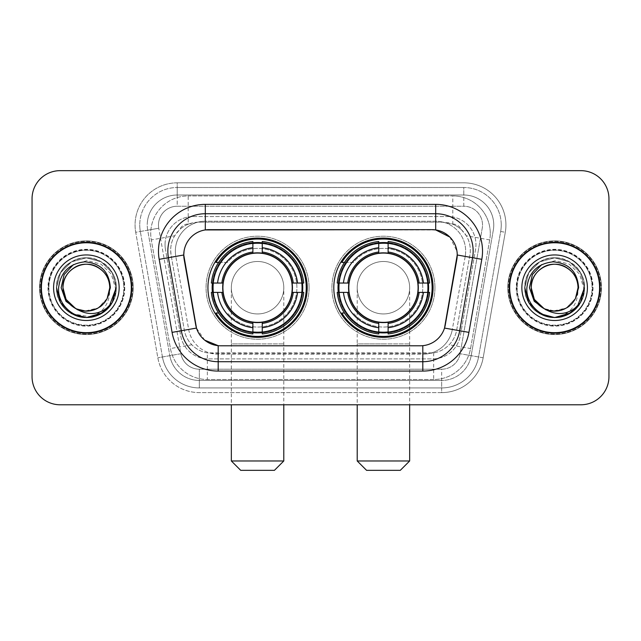 <?xml version="1.0" encoding="UTF-8"?>
<svg xmlns="http://www.w3.org/2000/svg" width="641" height="641" viewBox="0 0 641 641"><rect width="100%" height="100%" fill="white"/><g stroke="black" fill="none" stroke-linecap="round" stroke-linejoin="round"><path stroke-width="0.48" stroke-dasharray="3.21 2.4" d="M333.801 287.721A49.637 49.637 0 0 0 383.438 337.358A49.637 49.637 0 0 0 433.068 287.721A49.637 49.637 0 0 0 383.438 238.083A49.637 49.637 0 0 0 333.801 287.721M207.932 287.721A49.637 49.637 0 0 0 257.562 337.358A49.637 49.637 0 0 0 307.199 287.721A49.637 49.637 0 0 0 257.562 238.083A49.637 49.637 0 0 0 207.932 287.721M461.44 229.75A28.092 28.092 0 0 0 452.322 224.038L452.81 224.038A9.367 9.367 0 0 1 461.44 229.75L466.311 235.784C469.837 241.777 471.031 248.235 469.901 255.142L456.688 330.059C455.639 335.74 453.131 340.643 449.157 344.77C444.878 349.121 439.71 351.821 433.661 352.895L207.339 352.895C201.282 351.821 196.114 349.113 191.843 344.77C187.869 340.643 185.353 335.74 184.312 330.059L171.099 255.142L170.674 250.262C170.698 245.054 172.036 240.231 174.689 235.784L179.56 229.75A9.367 9.367 0 0 1 188.19 224.038L188.19 195.946A37.458 37.458 0 0 0 151.292 239.91L170.45 348.544A37.458 37.458 0 0 0 207.339 379.504L433.661 379.504A37.458 37.458 0 0 0 470.55 348.544L489.708 239.91A37.458 37.458 0 0 0 452.81 195.946L188.19 195.946A37.458 37.458 0 0 0 151.292 239.91L170.45 348.544A37.458 37.458 0 0 0 207.339 379.504L433.661 379.504A37.458 37.458 0 0 0 470.55 348.544L489.708 239.91A37.458 37.458 0 0 0 452.81 195.946L188.19 195.946M188.19 224.038L198.766 222.163L442.234 222.163A28.092 28.092 0 0 1 469.901 255.142L456.688 330.059A28.092 28.092 0 0 1 429.021 353.279L211.979 353.279A28.092 28.092 0 0 1 184.312 330.059L171.099 255.142A28.092 28.092 0 0 1 198.766 222.163L442.234 222.163L452.322 224.038M195.713 324.891L183.767 254.942A25.287 25.287 0 0 0 184.151 259.333L195.713 324.891A25.287 25.287 0 0 0 220.616 345.787L420.384 345.787A25.287 25.287 0 0 0 445.287 324.891L456.849 259.333A25.287 25.287 0 0 0 431.946 229.654L209.054 229.654A25.287 25.287 0 0 0 183.767 254.942L184.047 251.2C186.475 239.478 193.558 232.395 205.304 229.935L435.696 229.935C447.418 232.379 454.509 239.47 456.953 251.2L456.849 259.333L445.287 324.891M212.387 283.042A45.423 45.423 0 0 1 259.909 242.362A45.423 45.423 0 0 1 302.985 287.721A45.423 45.423 0 0 0 257.562 242.298A45.423 45.423 0 0 0 212.147 287.721A45.423 45.423 0 0 0 257.562 333.144A45.423 45.423 0 0 0 302.985 287.721A45.423 45.423 0 0 1 259.909 333.08A45.423 45.423 0 0 1 212.387 292.408M338.256 283.042A45.423 45.423 0 0 1 385.778 242.362A45.423 45.423 0 0 1 428.853 287.721A45.423 45.423 0 0 0 383.438 242.298A45.423 45.423 0 0 0 338.015 287.721A45.423 45.423 0 0 0 383.438 333.144A45.423 45.423 0 0 0 428.853 287.721A45.423 45.423 0 0 1 385.778 333.08A45.423 45.423 0 0 1 338.256 292.408M188.678 224.038A28.092 28.092 0 0 0 179.56 229.75M40.944 287.721A45.423 45.423 0 0 0 86.367 333.144A45.423 45.423 0 0 0 131.79 287.721A45.423 45.423 0 0 0 86.367 242.298A45.423 45.423 0 0 0 40.944 287.721M509.21 287.721A45.423 45.423 0 0 0 554.633 333.144A45.423 45.423 0 0 0 600.056 287.721A45.423 45.423 0 0 0 554.633 242.298A45.423 45.423 0 0 0 509.21 287.721M40.014 287.721A46.36 46.36 0 0 1 86.367 241.361A46.36 46.36 0 0 1 132.727 287.721A46.36 46.36 0 0 1 86.367 334.081A46.36 46.36 0 0 1 40.014 287.721A46.36 46.36 0 0 1 86.367 241.361A46.36 46.36 0 0 1 132.727 287.721A46.36 46.36 0 0 1 86.367 334.081A46.36 46.36 0 0 1 40.014 287.721M508.273 287.721A46.36 46.36 0 0 1 554.633 241.361A46.36 46.36 0 0 1 600.986 287.721A46.36 46.36 0 0 1 554.633 334.081A46.36 46.36 0 0 1 508.273 287.721A46.36 46.36 0 0 1 554.633 241.361A46.36 46.36 0 0 1 600.986 287.721A46.36 46.36 0 0 1 554.633 334.081A46.36 46.36 0 0 1 508.273 287.721M184.047 251.2C186.475 239.478 193.558 232.395 205.304 229.935L205.304 221.225L435.696 221.225A29.967 29.967 0 0 1 465.206 256.4A29.967 29.967 0 0 0 435.696 221.225L205.304 221.225A29.967 29.967 0 0 0 175.338 251.2A29.967 29.967 0 0 1 205.304 221.225A29.967 29.967 0 0 0 175.794 256.4A29.967 29.967 0 0 1 205.304 221.225L205.304 204.367L435.696 204.367A46.825 46.825 0 0 1 481.808 259.325L468.924 332.375A46.825 46.825 0 0 1 422.812 371.075L218.188 371.075A46.825 46.825 0 0 1 172.076 332.375L159.192 259.325A46.825 46.825 0 0 1 205.304 204.367M473.154 251.2A37.458 37.458 0 0 1 472.585 257.706A37.458 37.458 0 0 0 435.696 213.733L205.304 213.733A37.458 37.458 0 0 0 168.415 257.706L181.299 330.748A37.458 37.458 0 0 0 218.188 361.708L422.812 361.708A37.458 37.458 0 0 0 459.701 330.748A37.458 37.458 0 0 1 422.812 361.708M449.822 237.058L456.953 251.2L457.233 254.998L465.206 256.4L452.33 329.45A29.967 29.967 0 0 1 422.812 354.217L218.188 354.217A29.967 29.967 0 0 1 188.67 329.45L175.794 256.4L188.67 329.45A29.967 29.967 0 0 0 218.188 354.217L422.812 354.217A29.967 29.967 0 0 0 452.33 329.45L465.206 256.4L481.808 259.325M592.564 287.721A37.931 37.931 0 0 1 554.633 325.652A37.931 37.931 0 0 1 516.702 287.721A37.931 37.931 0 0 0 554.633 325.652A37.931 37.931 0 0 0 592.564 287.721A37.931 37.931 0 0 0 554.633 249.79A37.931 37.931 0 0 0 516.702 287.721A37.931 37.931 0 0 1 554.633 249.79A37.931 37.931 0 0 1 592.564 287.721M124.298 287.721A37.931 37.931 0 0 1 86.367 325.652A37.931 37.931 0 0 1 48.436 287.721A37.931 37.931 0 0 0 86.367 325.652A37.931 37.931 0 0 0 124.298 287.721A37.931 37.931 0 0 0 86.367 249.79A37.931 37.931 0 0 0 48.436 287.721A37.931 37.931 0 0 1 86.367 249.79A37.931 37.931 0 0 1 124.298 287.721M608.95 198.75A28.092 28.092 0 0 0 580.858 170.658L60.142 170.658A28.092 28.092 0 0 0 32.05 198.75L32.05 376.692A28.092 28.092 0 0 0 60.142 404.783L580.858 404.783A28.092 28.092 0 0 0 608.95 376.692L608.95 198.75A28.092 28.092 0 0 0 580.858 170.658L60.142 170.658A28.092 28.092 0 0 0 32.05 198.75L32.05 376.692A28.092 28.092 0 0 0 60.142 404.783L580.858 404.783A28.092 28.092 0 0 0 608.95 376.692L608.95 198.75A28.092 28.092 0 0 0 580.858 170.658M445.134 325.684L444.509 328.072C440.816 338.256 433.58 344.121 422.812 345.667L218.188 345.667C207.436 344.137 200.2 338.272 196.491 328.072L195.866 325.684M204.687 340.147L196.491 328.072L188.67 329.45A29.967 29.967 0 0 0 218.188 354.217L218.188 345.667L220.616 345.787M422.812 345.667L422.812 354.217A29.967 29.967 0 0 0 452.33 329.45L444.509 328.072C440.824 338.248 433.588 344.113 422.812 345.667L420.384 345.787M175.338 251.2A29.967 29.967 0 0 0 175.794 256.4L183.767 254.942M165.041 244.638A28.092 28.092 0 0 1 193.133 216.546A28.092 28.092 0 0 0 165.466 249.517A28.092 28.092 0 0 1 165.041 244.638M493.754 224.975A29.967 29.967 0 0 0 463.788 195.008L177.212 195.008L463.788 195.008A29.967 29.967 0 0 1 493.306 230.175L471.175 355.675L493.306 230.175A29.967 29.967 0 0 0 493.754 224.975A29.967 29.967 0 0 1 493.306 230.175A29.967 29.967 0 0 0 463.788 195.008L463.788 206.242A18.733 18.733 0 0 1 482.232 228.228L460.11 353.72A18.733 18.733 0 0 1 441.657 369.2L199.343 369.2A18.733 18.733 0 0 1 180.89 353.72L158.768 228.228A18.733 18.733 0 0 1 177.212 206.242L463.788 206.242A18.733 18.733 0 0 1 482.232 228.228L460.11 353.72A18.733 18.733 0 0 1 441.657 369.2L441.657 387.933L199.343 387.933L441.657 387.933A37.458 37.458 0 0 0 478.555 356.973L500.677 231.481A37.458 37.458 0 0 0 501.246 224.975A37.458 37.458 0 0 1 500.677 231.481L478.555 356.973A37.458 37.458 0 0 1 441.657 387.933A37.458 37.458 0 0 0 478.555 356.973A37.458 37.458 0 0 1 441.657 387.933L441.657 392.613A42.146 42.146 0 0 0 483.162 357.79L505.292 232.29A42.146 42.146 0 0 0 463.788 182.829L177.212 182.829L177.212 187.517A37.458 37.458 0 0 0 139.754 224.975A37.458 37.458 0 0 1 177.212 187.517L463.788 187.517L177.212 187.517L177.212 206.242L463.788 206.242L463.788 187.517A37.458 37.458 0 0 1 501.246 224.975A37.458 37.458 0 0 0 463.788 187.517A37.458 37.458 0 0 1 500.677 231.481L505.292 232.29A42.146 42.146 0 0 0 463.788 182.829L177.212 182.829A42.146 42.146 0 0 0 135.708 232.29L157.838 357.79A42.146 42.146 0 0 0 199.343 392.613L441.657 392.613A42.146 42.146 0 0 0 483.162 357.79L505.292 232.29L500.677 231.481M147.694 230.175A29.967 29.967 0 0 1 177.212 195.008A29.967 29.967 0 0 0 147.694 230.175L169.825 355.675L147.694 230.175L135.708 232.29L157.838 357.79A42.146 42.146 0 0 0 199.343 392.613L441.657 392.613L441.657 380.442L199.343 380.442L441.657 380.442A29.967 29.967 0 0 0 471.175 355.675A29.967 29.967 0 0 1 441.657 380.442A29.967 29.967 0 0 0 471.175 355.675A29.967 29.967 0 0 1 441.657 380.442L441.657 369.2L199.343 369.2L199.343 387.933A37.458 37.458 0 0 1 162.445 356.973L140.323 231.481L162.445 356.973A37.458 37.458 0 0 0 199.343 387.933A37.458 37.458 0 0 1 162.445 356.973A37.458 37.458 0 0 0 199.343 387.933L199.343 380.442A29.967 29.967 0 0 1 169.825 355.675A29.967 29.967 0 0 0 199.343 380.442A29.967 29.967 0 0 1 169.825 355.675A29.967 29.967 0 0 0 199.343 380.442L199.343 369.2A18.733 18.733 0 0 1 180.89 353.72L157.838 357.79L180.89 353.72L158.768 228.228L140.323 231.481A37.458 37.458 0 0 1 139.754 224.975A37.458 37.458 0 0 0 140.323 231.481A37.458 37.458 0 0 1 139.754 224.975A37.458 37.458 0 0 0 140.323 231.481L135.708 232.29A42.146 42.146 0 0 1 177.212 182.829L177.212 195.008A29.967 29.967 0 0 0 147.694 230.175L158.768 228.228A18.733 18.733 0 0 1 177.212 206.242L177.212 195.008A29.967 29.967 0 0 0 147.246 224.975M517.167 287.721A37.458 37.458 0 0 0 554.633 325.179A37.458 37.458 0 0 0 592.092 287.721A37.458 37.458 0 0 0 554.633 250.262A37.458 37.458 0 0 0 517.167 287.721A37.458 37.458 0 0 0 554.633 325.179A37.458 37.458 0 0 0 592.092 287.721A37.458 37.458 0 0 0 554.633 250.262A37.458 37.458 0 0 0 517.167 287.721A37.458 37.458 0 0 0 554.633 325.179A37.458 37.458 0 0 0 592.092 287.721A37.458 37.458 0 0 0 554.633 250.262A37.458 37.458 0 0 0 517.167 287.721A37.458 37.458 0 0 0 554.633 325.179A37.458 37.458 0 0 0 592.092 287.721A37.458 37.458 0 0 0 554.633 250.262A37.458 37.458 0 0 0 517.167 287.721A37.458 37.458 0 0 1 554.633 250.262A37.458 37.458 0 0 1 592.092 287.721A37.458 37.458 0 0 0 554.633 250.262A37.458 37.458 0 0 0 517.167 287.721M48.908 287.721A37.458 37.458 0 0 0 86.367 325.179A37.458 37.458 0 0 0 123.833 287.721A37.458 37.458 0 0 0 86.367 250.262A37.458 37.458 0 0 0 48.908 287.721A37.458 37.458 0 0 0 86.367 325.179A37.458 37.458 0 0 0 123.833 287.721A37.458 37.458 0 0 0 86.367 250.262A37.458 37.458 0 0 0 48.908 287.721A37.458 37.458 0 0 0 86.367 325.179A37.458 37.458 0 0 0 123.833 287.721A37.458 37.458 0 0 0 86.367 250.262A37.458 37.458 0 0 0 48.908 287.721A37.458 37.458 0 0 0 86.367 325.179A37.458 37.458 0 0 0 123.833 287.721A37.458 37.458 0 0 0 86.367 250.262A37.458 37.458 0 0 0 48.908 287.721A37.458 37.458 0 0 1 86.367 250.262A37.458 37.458 0 0 1 123.833 287.721A37.458 37.458 0 0 0 86.367 250.262A37.458 37.458 0 0 0 48.908 287.721M32.05 376.692A28.092 28.092 0 0 0 60.142 404.783M60.142 170.658A28.092 28.092 0 0 0 32.05 198.75M580.858 404.783A28.092 28.092 0 0 0 608.95 376.692M193.133 216.546L447.867 216.546A28.092 28.092 0 0 1 475.534 249.517L460.342 335.684A28.092 28.092 0 0 1 432.667 358.896L208.333 358.896A28.092 28.092 0 0 1 180.658 335.684L165.466 249.517L180.658 335.684A28.092 28.092 0 0 0 208.333 358.896L432.667 358.896A28.092 28.092 0 0 0 460.342 335.684L475.534 249.517A28.092 28.092 0 0 0 447.867 216.546L193.133 216.546M131.325 287.721A44.95 44.95 0 0 0 86.367 242.771A44.95 44.95 0 0 0 41.417 287.721A44.95 44.95 0 0 0 86.367 332.671A44.95 44.95 0 0 0 131.325 287.721M133.192 287.721A46.825 46.825 0 0 0 86.367 240.896A46.825 46.825 0 0 0 39.542 287.721A46.825 46.825 0 0 0 86.367 334.546A46.825 46.825 0 0 0 133.192 287.721A46.825 46.825 0 0 0 86.367 240.896A46.825 46.825 0 0 0 39.542 287.721A46.825 46.825 0 0 0 86.367 334.546A46.825 46.825 0 0 0 133.192 287.721M104.667 311.31L88.057 317.527C102.512 313.641 109.731 304.331 109.707 289.596A23.413 23.413 0 0 1 84.708 311.077L77.585 309.827M53.588 287.721A32.779 32.779 0 0 0 86.367 320.5A32.779 32.779 0 0 0 119.146 287.721A32.779 32.779 0 0 0 86.367 254.942A32.779 32.779 0 0 0 53.588 287.721M73.386 264.645L87.104 260.607L100.933 264.1L111.23 274.036L115.348 287.721C115.54 295.06 113.377 301.607 108.842 307.368M75.542 308.481L86.904 311.125L98.073 308L107.215 298.377C97.6 320.18 61.6 311.358 62.954 287.721C62.161 270.414 83.482 258.099 98.073 267.441C105.565 272.137 109.467 278.891 109.779 287.721L106.646 299.427L98.073 308L86.904 311.125L75.542 308.481L86.904 311.125L98.073 308L106.646 299.427L109.779 287.721C110.581 305.036 89.251 317.343 74.66 308C67.177 303.313 63.275 296.551 62.954 287.721C62.161 270.414 83.482 258.099 98.073 267.441C105.565 272.137 109.467 278.891 109.779 287.721C109.467 296.551 105.565 303.313 98.073 308C83.482 317.343 62.161 305.036 62.954 287.721C63.275 278.891 67.177 272.137 74.66 267.441C89.251 258.099 110.581 270.414 109.779 287.721C110.581 305.036 89.251 317.343 74.66 308C67.177 303.313 63.275 296.551 62.954 287.721C63.275 278.891 67.177 272.137 74.66 267.441C89.251 258.099 110.581 270.414 109.779 287.721L109.707 289.596M107.215 298.377L98.073 308L84.708 311.077M91.679 317.095L71.439 313.577L60.518 302.648L56.52 287.721L60.518 272.794L71.439 261.873L86.367 257.874L101.294 261.873L112.223 272.794L116.221 287.721L112.584 301.999L102.488 312.848M56.52 287.721L60.518 272.794L71.439 261.873L86.367 257.874L101.294 261.873L112.223 272.794L116.221 287.721L112.223 272.794L101.294 261.873L86.367 257.874L71.439 261.873L60.518 272.794L56.52 287.721L60.518 272.794L71.439 261.873L86.367 257.874L101.294 261.873L112.223 272.794L116.221 287.721L112.223 272.794L101.294 261.873L86.367 257.874L71.439 261.873L60.518 272.794L56.52 287.721M91.559 317.119C73.675 320.845 56.128 305.501 56.52 287.721C55.503 265.646 82.689 249.95 101.294 261.873C120.917 272.024 120.917 303.417 101.294 313.577C82.689 325.492 55.503 309.795 56.52 287.721C56.921 276.463 61.897 267.85 71.439 261.873C90.052 249.95 117.239 265.646 116.221 287.721C117.239 309.795 90.052 325.492 71.439 313.577C51.817 303.417 51.817 272.024 71.439 261.873C90.052 249.95 117.239 265.646 116.221 287.721C117.239 309.795 90.052 325.492 71.439 313.577C51.817 303.417 51.817 272.024 71.439 261.873C90.052 249.95 117.239 265.646 116.221 287.721C117.239 309.795 90.052 325.492 71.439 313.577C51.817 303.417 51.817 272.024 71.439 261.873C90.052 249.95 117.239 265.646 116.221 287.721C116.518 302.945 103.393 317.175 88.057 317.527M599.583 287.721A44.95 44.95 0 0 0 554.633 242.771A44.95 44.95 0 0 0 509.675 287.721A44.95 44.95 0 0 0 554.633 332.671A44.95 44.95 0 0 0 599.583 287.721M601.458 287.721A46.825 46.825 0 0 0 554.633 240.896A46.825 46.825 0 0 0 507.808 287.721A46.825 46.825 0 0 0 554.633 334.546A46.825 46.825 0 0 0 601.458 287.721A46.825 46.825 0 0 0 554.633 240.896A46.825 46.825 0 0 0 507.808 287.721A46.825 46.825 0 0 0 554.633 334.546A46.825 46.825 0 0 0 601.458 287.721M572.926 311.31L556.316 317.527C570.778 313.641 577.998 304.331 577.966 289.596A23.413 23.413 0 0 1 552.975 311.077L545.852 309.827M521.854 287.721A32.779 32.779 0 0 0 554.633 320.5A32.779 32.779 0 0 0 587.412 287.721A32.779 32.779 0 0 0 554.633 254.942A32.779 32.779 0 0 0 521.854 287.721M541.653 264.645L555.37 260.607L569.2 264.1L579.488 274.036L583.614 287.721C583.807 295.06 581.635 301.607 577.108 307.368M577.966 289.596L578.046 287.721C577.725 278.891 573.823 272.137 566.34 267.441C551.749 258.099 530.419 270.414 531.221 287.721C531.533 278.891 535.435 272.137 542.927 267.441C557.518 258.099 578.839 270.414 578.046 287.721C578.839 305.036 557.518 317.343 542.927 308C535.435 303.313 531.533 296.551 531.221 287.721C531.533 278.891 535.435 272.137 542.927 267.441C557.518 258.099 578.839 270.414 578.046 287.721C577.725 296.551 573.823 303.313 566.34 308C551.749 317.343 530.419 305.036 531.221 287.721C530.419 270.414 551.749 258.099 566.34 267.441C573.823 272.137 577.725 278.891 578.046 287.721C578.839 305.036 557.518 317.343 542.927 308C535.435 303.313 531.533 296.551 531.221 287.721C529.867 311.358 565.859 320.18 575.482 298.377L566.34 308L555.354 311.125L544.121 308.642L555.354 311.125L566.34 308L575.482 298.377L566.34 308L555.354 311.125L544.121 308.642M575.482 298.377L566.34 308L552.975 311.077M524.779 287.721L528.777 272.794L539.706 261.873L554.633 257.874L569.561 261.873L580.482 272.794L584.48 287.721L580.482 272.794L569.561 261.873L554.633 257.874L539.706 261.873L528.777 272.794L524.779 287.721L528.777 272.794L539.706 261.873L554.633 257.874L569.561 261.873L580.482 272.794L584.48 287.721L580.482 272.794L569.561 261.873L554.633 257.874L539.706 261.873L528.777 272.794L524.779 287.721L528.777 272.794L539.706 261.873L554.633 257.874L569.561 261.873L580.482 272.794L584.48 287.721M559.817 317.119C541.941 320.845 524.386 305.501 524.779 287.721C523.761 265.646 550.948 249.95 569.561 261.873C589.183 272.024 589.183 303.417 569.561 313.577C550.948 325.492 523.761 309.795 524.779 287.721C525.187 276.463 530.163 267.85 539.706 261.873C558.311 249.95 585.497 265.646 584.48 287.721C585.497 309.795 558.311 325.492 539.706 313.577C520.083 303.417 520.083 272.024 539.706 261.873C558.311 249.95 585.497 265.646 584.48 287.721C585.497 309.795 558.311 325.492 539.706 313.577C520.083 303.417 520.083 272.024 539.706 261.873C558.311 249.95 585.497 265.646 584.48 287.721C585.497 309.795 558.311 325.492 539.706 313.577C520.083 303.417 520.083 272.024 539.706 261.873C558.311 249.95 585.497 265.646 584.48 287.721C584.776 302.945 571.652 317.175 556.316 317.527M231.345 287.721A26.225 26.225 0 0 1 257.562 261.496A26.225 26.225 0 0 1 283.787 287.721A26.225 26.225 0 0 1 257.562 313.946A26.225 26.225 0 0 1 231.345 287.721A26.225 26.225 0 0 1 257.562 261.496A26.225 26.225 0 0 1 283.787 287.721A26.225 26.225 0 0 1 257.562 313.946A26.225 26.225 0 0 1 231.345 287.721L231.345 343.913L257.562 343.913L231.345 343.913L231.345 404.783M240.712 470.342L274.42 470.342M283.787 460.975L231.345 460.975M222.916 287.721A34.654 34.654 0 0 0 257.562 322.375A34.654 34.654 0 0 0 292.216 287.721A34.654 34.654 0 0 0 257.562 253.067A34.654 34.654 0 0 0 222.916 287.721M302.047 287.721A44.485 44.485 0 0 0 257.562 243.235A44.485 44.485 0 0 0 213.084 287.721A44.485 44.485 0 0 0 257.562 332.206A44.485 44.485 0 0 0 302.047 287.721A44.485 44.485 0 0 0 257.562 243.235A44.485 44.485 0 0 0 213.084 287.721A44.485 44.485 0 0 0 257.562 332.206A44.485 44.485 0 0 0 302.047 287.721A44.485 44.485 0 0 0 257.562 243.235A44.485 44.485 0 0 0 213.084 287.721A44.485 44.485 0 0 0 257.562 332.206A44.485 44.485 0 0 0 302.047 287.721M252.883 243.011L252.883 243.484A44.485 44.485 0 0 0 213.325 283.042L211.354 283.042A46.448 46.448 0 0 1 252.883 241.505L252.883 243.011A44.95 44.95 0 0 0 212.86 283.042M302.272 283.042L301.807 283.042A44.485 44.485 0 0 0 262.249 243.484L262.249 241.505A46.448 46.448 0 0 1 303.778 283.042L302.272 283.042A44.95 44.95 0 0 0 262.249 243.011M292.689 287.721A35.119 35.119 0 0 0 257.562 252.602A35.119 35.119 0 0 0 222.443 287.721A35.119 35.119 0 0 0 257.562 322.84A35.119 35.119 0 0 0 292.689 287.721A35.119 35.119 0 0 0 257.562 252.602A35.119 35.119 0 0 0 222.443 287.721A35.119 35.119 0 0 0 257.562 322.84A35.119 35.119 0 0 0 292.689 287.721M309.074 287.721A51.512 51.512 0 0 0 257.562 236.217A51.512 51.512 0 0 0 206.057 287.721A51.512 51.512 0 0 0 257.562 339.233A51.512 51.512 0 0 0 309.074 287.721A51.512 51.512 0 0 0 257.562 236.217A51.512 51.512 0 0 0 206.057 287.721A51.512 51.512 0 0 0 257.562 339.233A51.512 51.512 0 0 0 309.074 287.721M262.249 332.431L262.249 331.958A44.485 44.485 0 0 0 301.807 292.408L303.778 292.408A46.448 46.448 0 0 1 262.249 333.937L262.249 332.431A44.95 44.95 0 0 0 302.272 292.408M212.86 292.408L213.325 292.408A44.485 44.485 0 0 0 252.883 331.958L252.883 333.937A46.448 46.448 0 0 1 211.354 292.408L212.86 292.408A44.95 44.95 0 0 0 252.883 332.431M262.249 252.001L262.249 243.484M252.883 243.484L252.883 253.331M213.325 292.408L223.228 292.408M221.85 283.042L213.325 283.042M262.249 331.958L262.249 322.111M252.883 323.441L252.883 331.958M301.807 283.042L291.895 283.042M293.282 292.408L301.807 292.408M218.597 313.008L215.945 313.008A48.7 48.7 0 0 0 306.262 287.721A48.7 48.7 0 0 0 215.945 262.433L227.435 262.433A39.333 39.333 0 0 1 284.556 259.108A39.333 39.333 0 0 1 284.556 316.334A39.333 39.333 0 0 1 227.435 313.008A39.333 39.333 0 0 0 284.556 316.334A39.333 39.333 0 0 0 284.556 259.108A39.333 39.333 0 0 0 227.435 262.433L218.597 262.433M357.213 287.721A26.225 26.225 0 0 1 383.438 261.496A26.225 26.225 0 0 1 409.655 287.721A26.225 26.225 0 0 1 383.438 313.946A26.225 26.225 0 0 1 357.213 287.721A26.225 26.225 0 0 1 383.438 261.496A26.225 26.225 0 0 1 409.655 287.721A26.225 26.225 0 0 1 383.438 313.946A26.225 26.225 0 0 1 357.213 287.721L357.213 343.913L383.438 343.913L357.213 343.913L357.213 404.783M366.58 470.342L400.288 470.342M409.655 460.975L357.213 460.975M348.784 287.721A34.654 34.654 0 0 0 383.438 322.375A34.654 34.654 0 0 0 418.084 287.721A34.654 34.654 0 0 0 383.438 253.067A34.654 34.654 0 0 0 348.784 287.721M427.916 287.721A44.485 44.485 0 0 0 383.438 243.235A44.485 44.485 0 0 0 338.953 287.721A44.485 44.485 0 0 0 383.438 332.206A44.485 44.485 0 0 0 427.916 287.721A44.485 44.485 0 0 0 383.438 243.235A44.485 44.485 0 0 0 338.953 287.721A44.485 44.485 0 0 0 383.438 332.206A44.485 44.485 0 0 0 427.916 287.721A44.485 44.485 0 0 0 383.438 243.235A44.485 44.485 0 0 0 338.953 287.721A44.485 44.485 0 0 0 383.438 332.206A44.485 44.485 0 0 0 427.916 287.721M378.751 243.011L378.751 243.484A44.485 44.485 0 0 0 339.193 283.042L337.222 283.042A46.448 46.448 0 0 1 378.751 241.505L378.751 243.011A44.95 44.95 0 0 0 338.728 283.042M428.14 283.042L427.675 283.042A44.485 44.485 0 0 0 388.117 243.484L388.117 241.505A46.448 46.448 0 0 1 429.646 283.042L428.14 283.042A44.95 44.95 0 0 0 388.117 243.011M418.557 287.721A35.119 35.119 0 0 0 383.438 252.602A35.119 35.119 0 0 0 348.311 287.721A35.119 35.119 0 0 0 383.438 322.84A35.119 35.119 0 0 0 418.557 287.721A35.119 35.119 0 0 0 383.438 252.602A35.119 35.119 0 0 0 348.311 287.721A35.119 35.119 0 0 0 383.438 322.84A35.119 35.119 0 0 0 418.557 287.721M434.943 287.721A51.512 51.512 0 0 0 383.438 236.217A51.512 51.512 0 0 0 331.926 287.721A51.512 51.512 0 0 0 383.438 339.233A51.512 51.512 0 0 0 434.943 287.721A51.512 51.512 0 0 0 383.438 236.217A51.512 51.512 0 0 0 331.926 287.721A51.512 51.512 0 0 0 383.438 339.233A51.512 51.512 0 0 0 434.943 287.721M388.117 332.431L388.117 331.958A44.485 44.485 0 0 0 427.675 292.408L429.646 292.408A46.448 46.448 0 0 1 388.117 333.937L388.117 332.431A44.95 44.95 0 0 0 428.14 292.408M338.728 292.408L339.193 292.408A44.485 44.485 0 0 0 378.751 331.958L378.751 333.937A46.448 46.448 0 0 1 337.222 292.408L338.728 292.408A44.95 44.95 0 0 0 378.751 332.431M388.117 252.001L388.117 243.484M378.751 243.484L378.751 253.331M339.193 292.408L349.105 292.408M347.718 283.042L339.193 283.042M388.117 331.958L388.117 322.111M378.751 323.441L378.751 331.958M427.675 283.042L417.772 283.042M419.15 292.408L427.675 292.408M344.465 313.008L341.813 313.008A48.7 48.7 0 0 0 432.13 287.721A48.7 48.7 0 0 0 341.813 262.433L353.303 262.433A39.333 39.333 0 0 1 410.424 259.108A39.333 39.333 0 0 1 410.424 316.334A39.333 39.333 0 0 1 353.303 313.008A39.333 39.333 0 0 0 410.424 316.334A39.333 39.333 0 0 0 410.424 259.108A39.333 39.333 0 0 0 353.303 262.433L344.465 262.433M489.708 239.91L466.311 235.784M433.661 352.895L433.661 379.504A37.458 37.458 0 0 0 470.55 348.544L449.157 344.77M191.843 344.77L170.45 348.544A37.458 37.458 0 0 0 207.339 379.504L207.339 352.895M150.723 233.404A37.458 37.458 0 0 0 151.292 239.91L174.689 235.784M490.277 233.404A37.458 37.458 0 0 0 452.81 195.946L452.81 224.038M205.304 213.733A37.458 37.458 0 0 0 168.415 257.706M435.696 229.935L435.696 221.225A29.967 29.967 0 0 1 465.662 251.2M181.299 330.748A37.458 37.458 0 0 0 218.188 361.708M172.076 332.375L188.67 329.45M218.188 354.217L218.188 371.075M422.812 354.217L422.812 371.075M159.192 259.325L175.794 256.4M452.33 329.45L468.924 332.375M435.696 204.367L435.696 221.225M501.246 224.975A37.458 37.458 0 0 0 463.788 187.517L463.788 195.008M483.162 357.79L460.11 353.72L483.162 357.79M47.971 287.721A38.396 38.396 0 0 0 86.367 326.117A38.396 38.396 0 0 0 124.763 287.721A38.396 38.396 0 0 0 86.367 249.325A38.396 38.396 0 0 0 47.971 287.721A38.396 38.396 0 0 0 86.367 326.117A38.396 38.396 0 0 0 124.763 287.721A38.396 38.396 0 0 0 86.367 249.325A38.396 38.396 0 0 0 47.971 287.721M516.237 287.721A38.396 38.396 0 0 0 554.633 326.117A38.396 38.396 0 0 0 593.029 287.721A38.396 38.396 0 0 0 554.633 249.325A38.396 38.396 0 0 0 516.237 287.721A38.396 38.396 0 0 0 554.633 326.117A38.396 38.396 0 0 0 593.029 287.721A38.396 38.396 0 0 0 554.633 249.325A38.396 38.396 0 0 0 516.237 287.721M257.562 343.913L283.787 343.913L257.562 343.913M257.562 261.496A26.225 26.225 0 0 1 283.787 287.721L283.787 404.783M220.456 313.008A44.902 44.902 0 0 0 252.883 332.383M262.249 332.383A44.902 44.902 0 0 0 302.223 292.408M302.223 283.042A44.902 44.902 0 0 0 262.249 243.059M252.883 243.059A44.902 44.902 0 0 0 220.456 262.433M383.438 343.913L409.655 343.913L383.438 343.913M383.438 261.496A26.225 26.225 0 0 1 409.655 287.721L409.655 404.783M346.324 313.008A44.902 44.902 0 0 0 378.751 332.383M388.117 332.383A44.902 44.902 0 0 0 428.092 292.408M428.092 283.042A44.902 44.902 0 0 0 388.117 243.059M378.751 243.059A44.902 44.902 0 0 0 346.324 262.433"/><path stroke-width="0.96" d="M333.801 287.721A49.637 49.637 0 0 0 383.438 337.358A49.637 49.637 0 0 0 433.068 287.721A49.637 49.637 0 0 0 383.438 238.083A49.637 49.637 0 0 0 333.801 287.721M207.932 287.721A49.637 49.637 0 0 0 257.562 337.358A49.637 49.637 0 0 0 307.199 287.721A49.637 49.637 0 0 0 257.562 238.083A49.637 49.637 0 0 0 207.932 287.721M183.767 254.942A25.287 25.287 0 0 0 184.151 259.333L195.713 324.891A25.287 25.287 0 0 0 220.616 345.787L420.384 345.787A25.287 25.287 0 0 0 445.287 324.891L456.849 259.333A25.287 25.287 0 0 0 431.946 229.654L209.054 229.654A25.287 25.287 0 0 0 183.767 254.942L184.047 251.2M212.387 292.408A45.423 45.423 0 0 1 212.387 283.042M338.256 292.408A45.423 45.423 0 0 1 338.256 283.042M40.944 287.721A45.423 45.423 0 0 0 86.367 333.144A45.423 45.423 0 0 0 131.79 287.721A45.423 45.423 0 0 0 86.367 242.298A45.423 45.423 0 0 0 40.944 287.721M509.21 287.721A45.423 45.423 0 0 0 554.633 333.144A45.423 45.423 0 0 0 600.056 287.721A45.423 45.423 0 0 0 554.633 242.298A45.423 45.423 0 0 0 509.21 287.721M205.304 204.367L435.696 204.367A46.825 46.825 0 0 1 481.808 259.325L468.924 332.375A46.825 46.825 0 0 1 422.812 371.075L218.188 371.075A46.825 46.825 0 0 1 172.076 332.375L159.192 259.325A46.825 46.825 0 0 1 205.304 204.367L205.304 213.733L435.696 213.733A37.458 37.458 0 0 1 472.585 257.706L459.701 330.748A37.458 37.458 0 0 1 422.812 361.708L218.188 361.708A37.458 37.458 0 0 1 181.299 330.748L168.415 257.706A37.458 37.458 0 0 1 205.304 213.733L205.304 229.935L431.946 229.654L435.696 229.935L449.822 237.058M420.384 345.787L220.616 345.787M218.188 371.075L218.188 345.667L204.687 340.147M472.585 257.706L457.233 254.998L444.509 328.072L459.701 330.748L472.585 257.706L481.808 259.325M172.076 332.375L196.491 328.072L183.767 254.998L168.415 257.706A37.458 37.458 0 0 1 167.846 251.2M445.287 324.891L445.134 325.684M195.866 325.684L195.713 324.891M608.95 198.75A28.092 28.092 0 0 0 580.858 170.658L60.142 170.658A28.092 28.092 0 0 0 32.05 198.75L32.05 376.692A28.092 28.092 0 0 0 60.142 404.783L580.858 404.783A28.092 28.092 0 0 0 608.95 376.692L608.95 198.75L608.95 376.692M32.05 198.75L32.05 376.692M580.858 170.658L60.142 170.658M60.142 404.783L580.858 404.783M131.325 287.721A44.95 44.95 0 0 0 86.367 242.771A44.95 44.95 0 0 0 41.417 287.721A44.95 44.95 0 0 0 86.367 332.671A44.95 44.95 0 0 0 131.325 287.721M102.488 312.848L86.367 317.575L71.439 313.577L60.518 302.648L56.52 287.721L60.518 302.648L71.439 313.577L86.367 317.575L101.294 313.577L112.223 302.648L116.221 287.721L108.842 307.368L104.667 311.31M77.585 309.827L65.975 301.294L61.159 287.721L64.148 274.516L73.386 264.645M75.542 308.481L66.095 299.427L62.954 287.721C63.275 278.891 67.177 272.137 74.66 267.441C89.251 258.099 110.581 270.414 109.779 287.721L107.215 298.377L110.348 287.721C109.282 271.84 100.789 263.211 84.86 261.832C69.316 263.531 60.566 272.161 58.619 287.721C57.402 305.1 74.548 319.979 91.559 317.119C99.74 315.54 106.222 311.366 111.005 304.571C100.204 314.955 88.49 316.309 75.862 308.642A23.413 23.413 0 0 0 107.215 298.377L109.779 287.721C110.581 270.414 89.251 258.099 74.66 267.441C67.177 272.137 63.275 278.891 62.954 287.721C62.161 270.414 83.482 258.099 98.073 267.441C105.565 272.137 109.467 278.891 109.779 287.721C110.581 270.414 89.251 258.099 74.66 267.441C67.177 272.137 63.275 278.891 62.954 287.721L66.095 299.427L75.542 308.481L66.095 299.427L62.954 287.721C63.371 297.152 67.674 304.13 75.862 308.642M53.588 287.721A32.779 32.779 0 0 0 86.367 320.5A32.779 32.779 0 0 0 119.146 287.721A32.779 32.779 0 0 0 86.367 254.942A32.779 32.779 0 0 0 53.588 287.721M111.005 304.571L102.624 312.76M102.424 312.888L91.679 317.095M116.221 287.721L112.223 302.648L101.294 313.577L86.367 317.575L71.439 313.577L60.518 302.648L56.52 287.721L60.518 302.648L71.439 313.577L86.367 317.575L101.294 313.577L112.223 302.648L116.221 287.721M599.583 287.721A44.95 44.95 0 0 0 554.633 242.771A44.95 44.95 0 0 0 509.675 287.721A44.95 44.95 0 0 0 554.633 332.671A44.95 44.95 0 0 0 599.583 287.721M570.69 312.888L554.633 317.575L539.706 313.577L528.777 302.648L524.779 287.721L528.777 302.648L539.706 313.577L554.633 317.575L569.561 313.577L580.482 302.648L584.48 287.721L577.108 307.368L572.926 311.31M545.852 309.827L534.233 301.294L529.426 287.721L532.407 274.516L541.653 264.645M578.046 287.721L575.482 298.377L578.607 287.721C577.541 271.84 569.048 263.211 553.127 261.832C537.575 263.531 528.833 272.161 526.886 287.721C525.668 305.1 542.815 319.979 559.817 317.119C567.998 315.54 574.48 311.366 579.272 304.571C568.463 314.955 556.749 316.309 544.121 308.642L534.354 299.427L531.221 287.721C531.533 278.891 535.435 272.137 542.927 267.441C557.518 258.099 578.839 270.414 578.046 287.721L575.482 298.377A23.413 23.413 0 0 1 544.121 308.642L534.354 299.427L531.221 287.721C531.533 278.891 535.435 272.137 542.927 267.441C557.518 258.099 578.839 270.414 578.046 287.721C577.725 278.891 573.823 272.137 566.34 267.441C551.749 258.099 530.419 270.414 531.221 287.721C531.533 278.891 535.435 272.137 542.927 267.441C557.518 258.099 578.839 270.414 578.046 287.721M544.121 308.642L534.354 299.427L531.221 287.721C531.637 297.152 535.94 304.13 544.121 308.642M521.854 287.721A32.779 32.779 0 0 0 554.633 320.5A32.779 32.779 0 0 0 587.412 287.721A32.779 32.779 0 0 0 554.633 254.942A32.779 32.779 0 0 0 521.854 287.721M579.272 304.571L570.883 312.76M584.48 287.721L580.482 302.648L569.561 313.577L554.633 317.575L539.706 313.577L528.777 302.648L524.779 287.721L528.777 302.648L539.706 313.577L554.633 317.575L569.561 313.577L580.482 302.648L584.48 287.721L580.482 302.648L569.561 313.577L554.633 317.575L539.706 313.577L528.777 302.648L524.779 287.721M274.42 470.342L240.712 470.342L231.345 460.975L283.787 460.975L274.42 470.342M262.249 332.054L262.249 333.937A46.448 46.448 0 0 0 303.778 292.408L301.895 292.408A44.582 44.582 0 0 1 262.249 332.054L262.249 327.719A40.271 40.271 0 0 0 297.56 292.408L291.895 292.408A34.654 34.654 0 0 0 262.249 253.387L262.249 243.388A44.582 44.582 0 0 1 301.895 283.042L303.778 283.042A46.448 46.448 0 0 0 262.249 241.505L262.249 243.388M213.237 292.408L211.354 292.408A46.448 46.448 0 0 0 252.883 333.937L252.883 332.054A44.582 44.582 0 0 1 213.237 292.408L217.571 292.408A40.271 40.271 0 0 0 252.883 327.719L252.883 322.054A34.654 34.654 0 0 0 291.895 292.408L293.282 292.408A36.024 36.024 0 0 1 262.249 323.441L262.249 327.719M252.883 243.388L252.883 241.505A46.448 46.448 0 0 0 211.354 283.042L213.237 283.042A44.582 44.582 0 0 1 252.883 243.388L252.883 247.722A40.271 40.271 0 0 0 217.571 283.042L223.228 283.042A34.654 34.654 0 0 0 252.883 322.054L252.883 323.441A36.024 36.024 0 0 1 221.85 292.408L217.571 292.408M213.325 292.408A44.485 44.485 0 0 1 213.325 283.042M262.249 243.484A44.485 44.485 0 0 0 252.883 243.484M301.807 283.042A44.485 44.485 0 0 1 301.807 292.408M301.895 283.042L297.56 283.042A40.271 40.271 0 0 0 262.249 247.722M297.56 292.408L301.895 292.408M252.883 327.719L252.883 332.054M291.895 283.042L297.56 283.042M262.249 322.111L262.249 323.441M252.883 322.054A34.654 34.654 0 0 1 223.228 292.408L221.85 292.408M262.249 331.958A44.485 44.485 0 0 1 252.883 331.958M217.571 283.042L213.237 283.042M252.883 253.331L252.883 247.722M262.249 253.387A34.654 34.654 0 0 0 223.228 283.042L221.85 283.042A36.024 36.024 0 0 1 252.883 252.001M262.249 253.331L262.249 252.001A36.024 36.024 0 0 1 293.282 283.042M218.597 262.433L215.945 262.433A48.7 48.7 0 0 1 306.262 287.721A48.7 48.7 0 0 1 215.945 313.008L218.597 313.008M400.288 470.342L366.58 470.342L357.213 460.975L409.655 460.975L400.288 470.342M388.117 332.054L388.117 333.937A46.448 46.448 0 0 0 429.646 292.408L427.763 292.408A44.582 44.582 0 0 1 388.117 332.054L388.117 327.719A40.271 40.271 0 0 0 423.429 292.408L417.772 292.408A34.654 34.654 0 0 0 388.117 253.387L388.117 243.388A44.582 44.582 0 0 1 427.763 283.042L429.646 283.042A46.448 46.448 0 0 0 388.117 241.505L388.117 243.388M339.105 292.408L337.222 292.408A46.448 46.448 0 0 0 378.751 333.937L378.751 332.054A44.582 44.582 0 0 1 339.105 292.408L343.44 292.408A40.271 40.271 0 0 0 378.751 327.719L378.751 322.054A34.654 34.654 0 0 0 417.772 292.408L419.15 292.408A36.024 36.024 0 0 1 388.117 323.441L388.117 327.719M378.751 243.388L378.751 241.505A46.448 46.448 0 0 0 337.222 283.042L339.105 283.042A44.582 44.582 0 0 1 378.751 243.388L378.751 247.722A40.271 40.271 0 0 0 343.44 283.042L349.105 283.042A34.654 34.654 0 0 0 378.751 322.054L378.751 323.441A36.024 36.024 0 0 1 347.718 292.408L343.44 292.408M339.193 292.408A44.485 44.485 0 0 1 339.193 283.042M388.117 243.484A44.485 44.485 0 0 0 378.751 243.484M427.675 283.042A44.485 44.485 0 0 1 427.675 292.408M427.763 283.042L423.429 283.042A40.271 40.271 0 0 0 388.117 247.722M423.429 292.408L427.763 292.408M378.751 327.719L378.751 332.054M417.772 283.042L423.429 283.042M388.117 322.111L388.117 323.441M378.751 322.054A34.654 34.654 0 0 1 349.105 292.408L347.718 292.408M388.117 331.958A44.485 44.485 0 0 1 378.751 331.958M343.44 283.042L339.105 283.042M378.751 253.331L378.751 247.722M388.117 253.387A34.654 34.654 0 0 0 349.105 283.042L347.718 283.042A36.024 36.024 0 0 1 378.751 252.001M388.117 253.331L388.117 252.001A36.024 36.024 0 0 1 419.15 283.042M344.465 262.433L341.813 262.433A48.7 48.7 0 0 1 432.13 287.721A48.7 48.7 0 0 1 341.813 313.008L344.465 313.008M435.696 204.367L435.696 229.935M422.812 345.667L422.812 371.075M159.192 259.325L168.415 257.706M459.701 330.748L468.924 332.375M262.249 322.054A34.654 34.654 0 0 0 291.895 292.408M252.883 332.383A44.902 44.902 0 0 0 262.249 332.383M302.223 292.408A44.902 44.902 0 0 0 302.223 283.042M262.249 243.059A44.902 44.902 0 0 0 252.883 243.059M388.117 322.054A34.654 34.654 0 0 0 417.772 292.408M378.751 332.383A44.902 44.902 0 0 0 388.117 332.383M428.092 292.408A44.902 44.902 0 0 0 428.092 283.042M388.117 243.059A44.902 44.902 0 0 0 378.751 243.059M283.787 404.783L283.787 460.975M231.345 404.783L231.345 460.975M409.655 404.783L409.655 460.975M357.213 404.783L357.213 460.975"/></g></svg>

